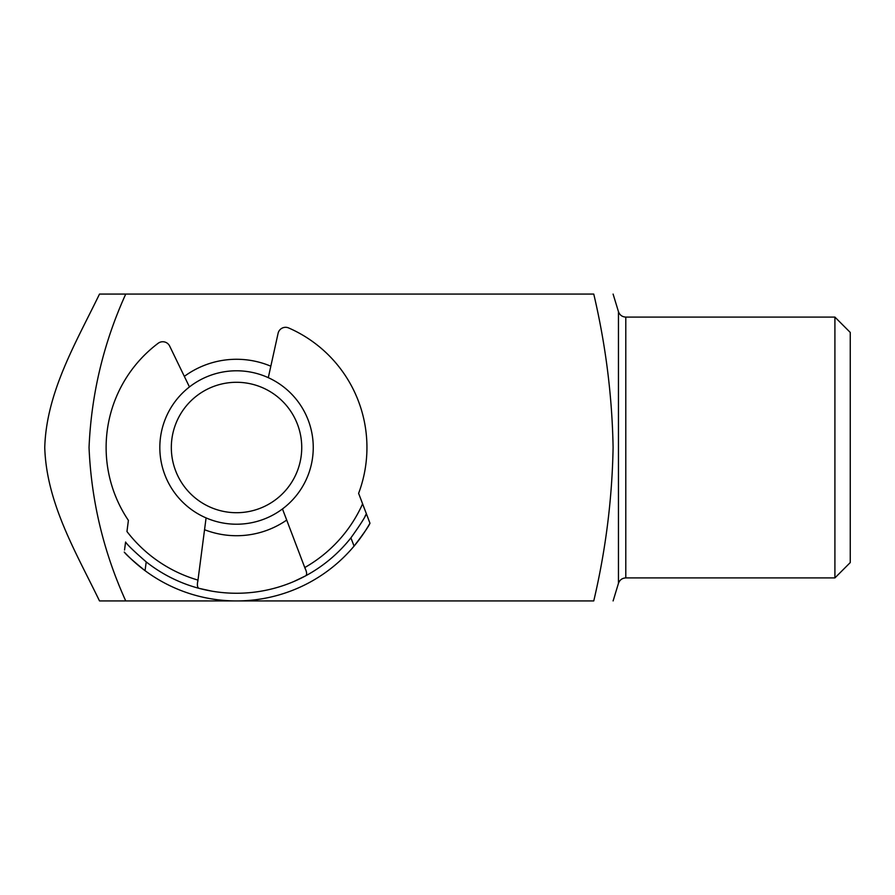 <?xml version="1.0" encoding="UTF-8"?>
<svg xmlns="http://www.w3.org/2000/svg" width="895" height="895" viewBox="0 0 895 895"><rect width="100%" height="100%" fill="white"/><g stroke="black" fill="none" stroke-linecap="round" stroke-linejoin="round"><path stroke-width="1.34" d="M834.912 317.087L850.25 332.425L850.25 562.575L834.912 577.913L834.912 317.087L625.795 317.087L625.795 577.913L834.912 577.913M184.336 376.381A88.225 88.225 0 0 1 270.827 366.212M613.097 447.5C612.146 499.018 605.691 550.156 593.765 600.925C618.848 600.925 618.848 600.925 593.765 600.925L99.502 600.925C76.064 552.472 46.518 503.303 44.75 447.645C46.316 392.278 75.885 342.807 99.502 294.075C75.896 342.774 46.372 392.189 44.75 447.5C46.462 503.214 76.041 552.428 99.502 600.925L125.736 600.925C103.518 551.891 91.29 500.752 89.041 447.5C91.312 394.136 103.551 342.998 125.736 294.075L593.765 294.075C618.848 294.075 618.848 294.075 593.765 294.075C605.714 344.967 612.158 396.105 613.097 447.5M99.502 294.075L125.736 294.075L99.502 294.075M286.702 520.073A88.225 88.225 0 0 1 204.552 529.717M171.325 447.5A65.212 65.212 0 0 0 236.537 512.712A65.212 65.212 0 0 0 301.738 447.5A65.212 65.212 0 0 0 236.537 382.288A65.212 65.212 0 0 0 171.325 447.5M313.25 447.5A76.713 76.713 0 0 1 236.537 524.213A76.713 76.713 0 0 1 159.825 447.5A76.713 76.713 0 0 1 236.537 370.787A76.713 76.713 0 0 1 313.25 447.5M282.473 508.942L304.759 567.553A138.087 138.087 0 0 0 362.609 503.84L358.615 493.358A130.413 130.413 0 0 0 288.649 327.95A7.675 7.675 0 0 0 278.088 333.332L268.299 377.668M305.296 568.963L304.759 567.553C306.862 571.894 307.175 574.646 305.698 575.809L293.683 581.593M124.539 550.011L125.58 542.023C127.381 544.887 134.261 551.51 146.209 561.892L145.057 570.674A153.425 153.425 0 0 0 369.971 523.228C368.852 526.115 363.549 533.744 354.062 546.129A153.425 153.425 0 0 0 369.971 523.228L366.368 513.741L369.971 523.228M212.014 591.181L198.992 588.339C197.28 587.545 196.945 584.804 197.985 580.094L206.085 517.914M354.062 546.129L350.918 537.85C360.103 525.018 365.261 516.986 366.368 513.741A145.762 145.762 0 0 1 365.026 516.314A145.762 145.762 0 0 0 366.368 513.741L362.609 503.84M350.918 537.85A145.762 145.762 0 0 1 146.209 561.892M197.985 580.094L197.795 581.605L197.985 580.094A138.087 138.087 0 0 1 126.956 531.518L128.399 520.398A130.413 130.413 0 0 1 158.147 343.277A7.675 7.675 0 0 1 169.658 346.063L189.449 386.931M145.057 570.674C132.997 560.863 126.072 554.665 124.271 552.081A153.425 153.425 0 0 0 145.057 570.674A153.425 153.425 0 0 1 124.271 552.081M211.03 598.789L209.452 598.52M625.795 577.913C622.159 578.125 619.709 579.938 618.456 583.35L618.456 311.65L613.097 294.075M625.795 317.087C622.159 316.875 619.709 315.062 618.456 311.65M618.456 583.35L613.097 600.925"/></g></svg>
